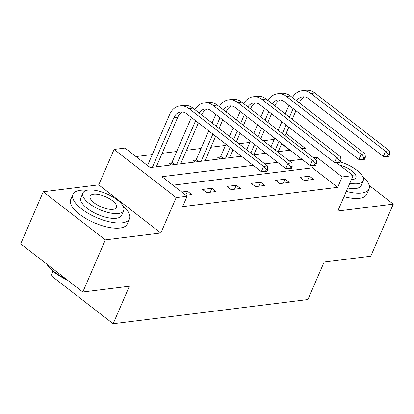 <?xml version="1.0" encoding="UTF-8"?>
<svg xmlns="http://www.w3.org/2000/svg" width="414" height="414" viewBox="0 0 414 414"><rect width="100%" height="100%" fill="white"/><g stroke="black" fill="none" stroke-linecap="round" stroke-linejoin="round"><path stroke-width="0.62" d="M288.574 127.75L289.453 127.641M52.976 271.149L51.051 275.6L113.151 323.738L307.933 299.529L324.167 262.01L370.753 256.225L393.3 204.118L369.184 185.425M113.151 323.738L129.385 286.219L82.8 292.01L20.7 243.877L43.247 191.77L105.353 239.903L160.844 233.01L176.178 197.576L114.078 149.438L125.018 148.077L150.194 167.592L241.465 156.249M160.844 233.01L98.744 184.872L43.247 191.77M98.744 184.872L114.078 149.438M274.234 139.394L263.288 140.755M249.844 142.426L238.899 143.787M225.459 145.459L210.902 147.265M201.075 148.486L186.517 150.298M176.685 151.519L162.128 153.33M152.3 154.551L135.983 156.575M82.8 292.01L105.353 239.903M289.795 150.246L281.592 143.886M170.987 165.01L168.943 163.427L171.484 163.111M195.377 161.977L193.333 160.394L195.869 160.078M219.762 158.95L217.717 157.361L220.258 157.046M253.218 165.357L161.946 176.7L187.123 196.215L182.61 206.638L337.684 187.361L312.508 167.851L172.907 185.198M185.917 195.279L191.703 194.559L187.506 191.309L181.72 192.029M206.71 192.696L216.087 191.532L211.896 188.277L202.513 189.446L206.71 192.696M231.095 189.664L240.477 188.499L236.28 185.249L226.903 186.414L231.095 189.664M255.485 186.636L264.862 185.467L260.665 182.217L251.288 183.381L255.485 186.636M279.869 183.604L289.251 182.439L285.055 179.184L275.672 180.354L279.869 183.604M304.259 180.571L313.636 179.407L309.439 176.157L300.062 177.321L304.259 180.571M336.328 162.552L353.137 175.583L337.803 211.016L393.3 204.118M353.137 175.583L342.197 176.944L317.02 157.429L313.636 157.848M337.684 187.361L342.197 176.944M187.123 196.215L176.178 197.576M301.884 148.74L305.268 148.321L286.1 133.463M253.114 154.805L265.855 153.221M277.499 151.772L290.24 150.189M301.992 159.297L289.246 160.88M277.603 162.324L264.862 163.908M312.508 167.851L313.491 165.574M316.032 159.706L317.02 157.429M185.819 195.206L187.506 191.309M210.167 192.267L211.896 188.277M234.552 189.234L236.28 185.249M258.941 186.207L260.665 182.217M283.326 183.174L285.055 179.184M307.716 180.142L309.439 176.157M147.529 165.528L150.308 167.582M152.378 167.323L173.833 117.742A12.322 9.475 82.9 0 1 180.706 112.018A12.322 9.475 82.9 0 1 186.735 113.824L261.337 171.655L263.594 166.444L188.986 108.613A18.485 14.216 -97.1 0 0 179.945 105.901A18.485 14.216 -97.1 0 0 169.636 114.487L147.575 165.46M156.285 166.837L177.741 117.255A12.322 9.475 82.9 0 1 182.693 112.039M266.274 169.549L265.369 171.634L266.932 171.443L267.837 169.357L266.274 169.549L263.594 166.444L267.501 165.957L192.898 108.126A18.485 14.216 -97.1 0 0 183.852 105.415L179.945 105.901M267.501 165.957L267.837 169.357M265.369 171.634L261.337 171.655M67.513 280.159A30.067 11.68 -156.6 0 1 46.953 264.225M47.072 264.318A30.807 11.97 23.4 0 0 66.074 279.046M86.852 190.305A30.807 11.97 23.4 0 0 80.254 190.311A30.807 11.97 23.4 0 0 72.962 194.337A30.807 11.97 23.4 0 0 88.555 213.572A30.807 11.97 23.4 0 0 122.218 222.835A30.807 11.97 23.4 0 0 129.51 218.809A30.807 11.97 23.4 0 0 122.937 205.924M72.962 194.337L70.706 199.548A30.807 11.97 23.4 0 0 86.298 218.783A30.807 11.97 23.4 0 0 119.962 228.047A30.807 11.97 23.4 0 0 127.253 224.021L129.51 218.809M123.667 210.586L121.592 215.383A22.18 8.616 -156.6 0 1 116.339 218.281A22.18 8.616 -156.6 0 1 92.105 211.616A22.18 8.616 -156.6 0 1 80.88 197.763L82.95 192.971A22.18 8.616 23.4 0 0 94.18 206.819A22.18 8.616 23.4 0 0 118.414 213.489A22.18 8.616 23.4 0 0 123.667 210.586A22.18 8.616 23.4 0 0 112.442 196.738A22.18 8.616 23.4 0 0 88.203 190.067A22.18 8.616 23.4 0 0 82.95 192.971M113.043 209.324A14.293 5.553 23.4 0 0 116.427 207.455A14.293 5.553 23.4 0 0 109.192 198.529A14.293 5.553 23.4 0 0 93.574 194.233A14.293 5.553 23.4 0 0 90.19 196.101A14.293 5.553 23.4 0 0 97.425 205.028A14.293 5.553 23.4 0 0 113.043 209.324M346.285 191.413A30.807 11.97 23.4 0 0 361.707 193.069A30.807 11.97 23.4 0 0 368.998 189.043A30.807 11.97 23.4 0 0 362.426 176.157M344.034 196.624A30.807 11.97 23.4 0 0 359.45 198.28A30.807 11.97 23.4 0 0 366.742 194.254L368.998 189.043M349.825 183.231A22.18 8.616 23.4 0 0 357.903 183.723A22.18 8.616 23.4 0 0 363.156 180.825L361.08 185.617A22.18 8.616 -156.6 0 1 355.833 188.515A22.18 8.616 -156.6 0 1 347.755 188.023M351.382 179.64A14.293 5.553 23.4 0 0 352.531 179.562A14.293 5.553 23.4 0 0 355.916 177.689A14.293 5.553 23.4 0 0 339.584 165.072M363.156 180.825A22.18 8.616 23.4 0 0 340.277 161.921M170.439 164.581L171.965 162.433L174.698 164.549M191.423 117.462L171.965 162.433M176.762 164.291L195.62 120.712M180.67 163.804L198.389 122.86M201.784 115.02L202.125 114.223A12.322 9.475 82.9 0 1 207.078 109.011M199.144 112.975A12.322 9.475 82.9 0 1 205.09 108.985A12.322 9.475 82.9 0 1 211.119 110.797L285.727 168.622L287.978 163.411L213.376 105.586A18.485 14.216 -97.1 0 0 204.33 102.874A18.485 14.216 -97.1 0 0 194.906 109.684M290.659 166.521L289.759 168.607L291.321 168.41L292.222 166.324L290.659 166.521L287.978 163.411L291.891 162.925L217.283 105.099A18.485 14.216 -97.1 0 0 208.237 102.387L204.33 102.874M291.891 162.925L292.222 166.324M289.759 168.607L285.727 168.622M194.823 161.553L196.35 159.4L199.082 161.517M215.813 114.43L212.097 123.01M208.703 130.855L196.35 159.4M201.147 161.263L212.899 134.105M216.294 126.265L220.005 117.685M205.059 160.777L215.668 136.253M219.063 128.412L222.779 119.827M226.168 111.987L226.515 111.195A12.322 9.475 82.9 0 1 231.462 105.979M223.534 109.943A12.322 9.475 82.9 0 1 229.475 105.958A12.322 9.475 82.9 0 1 235.509 107.764L310.112 165.59L312.368 160.378L237.76 102.553A18.485 14.216 -97.1 0 0 228.719 99.841A18.485 14.216 -97.1 0 0 219.291 106.657M315.044 163.489L314.143 165.574L315.706 165.377L316.606 163.297L315.044 163.489L312.368 160.378L316.275 159.897L241.667 102.067A18.485 14.216 -97.1 0 0 232.627 99.355L228.719 99.841M316.275 159.897L316.606 163.297M314.143 165.574L310.112 165.59M219.213 158.521L220.74 156.368L223.472 158.49M240.198 111.397L236.482 119.982M233.092 127.822L229.377 136.403M225.982 144.248L220.74 156.368M225.537 158.231L230.179 147.498M233.574 139.658L237.284 131.078M240.679 123.232L244.395 114.652M229.444 157.744L232.947 149.645M236.342 141.805L240.058 133.22M243.448 125.38L247.163 116.8M250.558 108.954L250.9 108.163A12.322 9.475 82.9 0 1 255.852 102.946M247.919 106.91A12.322 9.475 82.9 0 1 253.865 102.926A12.322 9.475 82.9 0 1 259.894 104.732L334.502 162.562L336.753 157.351L262.15 99.52A18.485 14.216 -97.1 0 0 253.104 96.809A18.485 14.216 -97.1 0 0 243.68 103.624M339.433 160.456L338.528 162.542L340.096 162.35L340.996 160.265L339.433 160.456L336.753 157.351L340.66 156.865L266.057 99.034A18.485 14.216 -97.1 0 0 257.011 96.322L253.104 96.809M340.66 156.865L340.996 160.265M338.528 162.542L334.502 162.562M264.582 108.37L260.872 116.95M257.477 124.795L253.761 133.375M250.372 141.215L246.656 149.801M250.853 153.051L254.563 144.47M257.958 136.625L261.674 128.045M265.069 120.205L268.779 111.62M253.829 154.712L257.337 146.618M260.727 138.773L264.442 130.193M267.837 122.347L271.548 113.767M274.943 105.927L275.284 105.13A12.322 9.475 82.9 0 1 280.237 99.919M272.308 103.883A12.322 9.475 82.9 0 1 278.249 99.893A12.322 9.475 82.9 0 1 284.278 101.704L358.886 159.53L361.143 154.318L286.535 96.493A18.485 14.216 -97.1 0 0 277.489 93.781A18.485 14.216 -97.1 0 0 268.065 100.592M363.818 157.429L362.918 159.514L364.48 159.318L365.381 157.232L363.818 157.429L361.143 154.318L365.05 153.832L290.442 96.007A18.485 14.216 -97.1 0 0 281.401 93.295L277.489 93.781M365.05 153.832L365.381 157.232M362.918 159.514L358.886 159.53M288.972 105.337L285.256 113.917M281.862 121.763L278.151 130.343M274.756 138.188L271.041 146.768M275.238 150.018L278.953 141.438M282.348 133.598L286.058 125.012M289.453 117.172L293.169 108.592M278.218 151.684L281.722 143.586M285.117 135.74L288.827 127.16M292.222 119.32L295.938 110.735M299.332 102.895L299.674 102.103A12.322 9.475 82.9 0 1 304.626 96.886M296.693 100.85A12.322 9.475 82.9 0 1 302.639 96.866A12.322 9.475 82.9 0 1 308.668 98.672L383.271 156.497L385.527 151.286L310.919 93.46A18.485 14.216 -97.1 0 0 301.878 90.749A18.485 14.216 -97.1 0 0 292.45 97.564M388.208 154.396L387.302 156.482L388.865 156.285L389.771 154.205L388.208 154.396L385.527 151.286L389.434 150.805L314.831 92.974A18.485 14.216 -97.1 0 0 305.786 90.262L301.878 90.749M389.434 150.805L389.771 154.205M387.302 156.482L383.271 156.497M173.833 117.742L177.741 117.255M188.986 108.613L192.898 108.126M200.95 114.373L202.125 114.223M213.376 105.586L217.283 105.099M225.335 111.34L226.515 111.195M237.76 102.553L241.667 102.067M249.725 108.308L250.9 108.163M262.15 99.52L266.057 99.034M274.109 105.28L275.284 105.13M286.535 96.493L290.442 96.007M298.494 102.248L299.674 102.103M310.919 93.46L314.831 92.974"/></g></svg>

